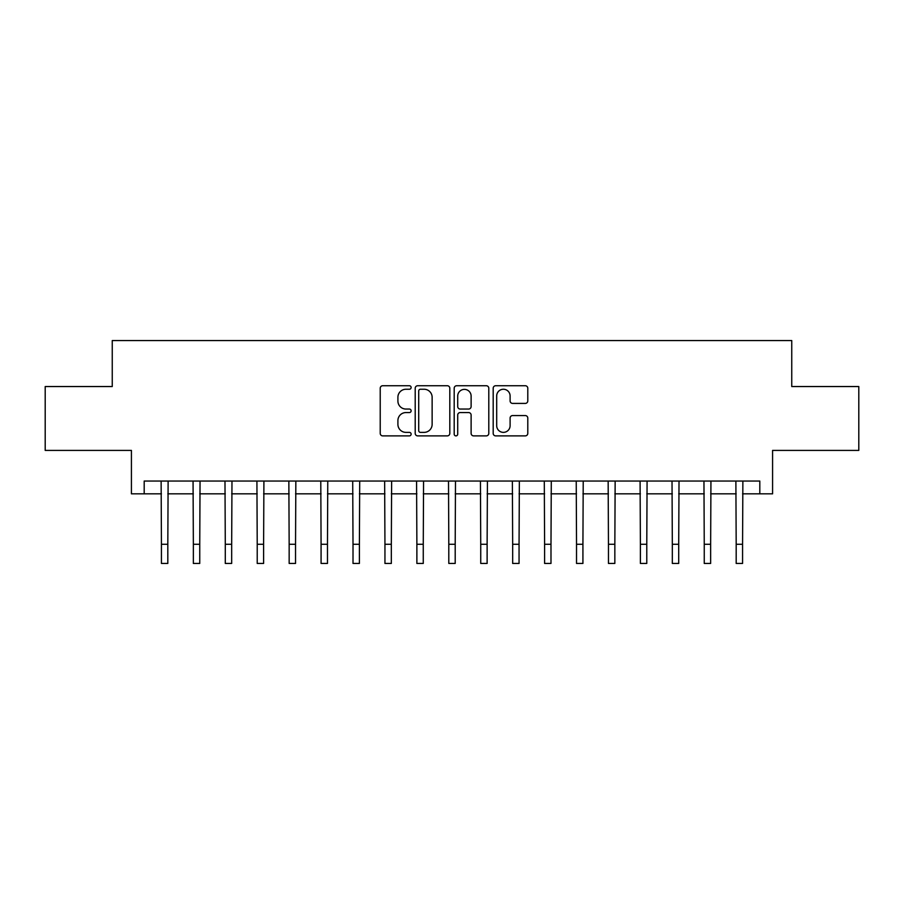 <?xml version="1.0" encoding="UTF-8"?>
<svg xmlns="http://www.w3.org/2000/svg" width="904" height="904" viewBox="0 0 904 904"><rect width="100%" height="100%" fill="white"/><g stroke="black" fill="none" stroke-linecap="round" stroke-linejoin="round"><path stroke-width="1.36" d="M411.128 387.488A1.751 1.751 0 0 0 409.376 385.737L382.731 385.737A2.509 2.509 0 0 0 380.222 388.245L380.222 433.378A2.509 2.509 0 0 0 382.731 435.886L409.376 435.886A1.751 1.751 0 0 0 411.128 434.123A1.751 1.751 0 0 0 409.376 432.372L405.93 432.372A8.023 8.023 0 0 1 397.907 424.349L397.907 420.586A8.023 8.023 0 0 1 405.93 412.563L409.376 412.563A1.751 1.751 0 0 0 411.128 410.811A1.751 1.751 0 0 0 409.376 409.049L405.93 409.049A8.023 8.023 0 0 1 397.907 401.026L397.907 397.274A8.023 8.023 0 0 1 405.93 389.251L409.376 389.251A1.751 1.751 0 0 0 411.128 387.488M525.28 403.41A2.509 2.509 0 0 0 527.789 400.901L527.789 388.245A2.509 2.509 0 0 0 525.28 385.737L495.686 385.737A2.509 2.509 0 0 0 493.188 388.245L493.188 433.378A2.509 2.509 0 0 0 495.686 435.886L525.28 435.886A2.509 2.509 0 0 0 527.789 433.378L527.789 418.077A2.509 2.509 0 0 0 525.28 415.569L512.613 415.569A2.509 2.509 0 0 0 510.105 418.077L510.105 425.671A6.712 6.712 0 0 1 503.404 432.372A6.712 6.712 0 0 1 496.691 425.671L496.691 395.952A6.712 6.712 0 0 1 503.404 389.251A6.712 6.712 0 0 1 510.105 395.952L510.105 400.901A2.509 2.509 0 0 0 512.613 403.41L525.28 403.41M144.188 493.833L144.188 481.052L759.812 481.052L759.812 493.833L772.581 493.833L772.581 450.407L858.8 450.407L858.8 386.539L791.746 386.539L791.746 340.559L112.254 340.559L112.254 386.539L45.2 386.539L45.2 450.407L131.419 450.407L131.419 493.833L161.432 493.833M449.808 388.245A2.509 2.509 0 0 0 447.299 385.737L417.716 385.737A2.509 2.509 0 0 0 415.207 388.245L415.207 433.378A2.509 2.509 0 0 0 417.716 435.886L447.299 435.886A2.509 2.509 0 0 0 449.808 433.378L449.808 388.245M456.701 385.737L486.284 385.737A2.509 2.509 0 0 1 488.793 388.245L488.793 433.378A2.509 2.509 0 0 1 486.284 435.886L473.628 435.886A2.509 2.509 0 0 1 471.12 433.378L471.12 415.072A2.509 2.509 0 0 0 468.611 412.563L460.215 412.563A2.509 2.509 0 0 0 457.706 415.072L457.706 434.123A1.751 1.751 0 0 1 455.944 435.886A1.751 1.751 0 0 1 454.192 434.123L454.192 388.245A2.509 2.509 0 0 1 456.701 385.737M167.816 493.833L193.354 493.833M199.75 493.833L225.288 493.833M231.673 493.833L257.222 493.833M263.606 493.833L289.156 493.833M295.54 493.833L321.078 493.833M327.474 493.833L353.012 493.833M359.397 493.833L384.946 493.833M391.33 493.833L416.88 493.833M423.264 493.833L448.802 493.833M455.198 493.833L480.736 493.833M487.12 493.833L512.67 493.833M519.054 493.833L544.603 493.833M550.988 493.833L576.526 493.833M582.922 493.833L608.46 493.833M614.844 493.833L640.394 493.833M646.778 493.833L672.327 493.833M678.712 493.833L704.25 493.833M710.646 493.833L736.184 493.833M742.568 493.833L759.812 493.833M420.473 389.251A1.751 1.751 0 0 0 418.71 391.003L418.71 430.62A1.751 1.751 0 0 0 420.473 432.372L424.1 432.372A8.023 8.023 0 0 0 432.135 424.349L432.135 397.274A8.023 8.023 0 0 0 424.1 389.251L420.473 389.251M471.12 396.076A6.712 6.712 0 0 0 464.407 389.375A6.712 6.712 0 0 0 457.706 396.076L457.706 406.551A2.509 2.509 0 0 0 460.215 409.049L468.611 409.049A2.509 2.509 0 0 0 471.12 406.551L471.12 396.076M161.127 481.052L161.432 544.276L167.816 544.276L168.121 481.052M161.432 544.276L161.432 563.441L167.816 563.441L167.816 544.276M193.06 481.052L193.354 544.276L199.75 544.276L200.044 481.052M193.354 544.276L193.354 563.441L199.75 563.441L199.75 544.276M224.983 481.052L225.288 544.276L231.673 544.276L231.978 481.052M225.288 544.276L225.288 563.441L231.673 563.441L231.673 544.276M256.917 481.052L257.222 544.276L263.606 544.276L263.911 481.052M257.222 544.276L257.222 563.441L263.606 563.441L263.606 544.276M288.851 481.052L289.156 544.276L295.54 544.276L295.845 481.052M289.156 544.276L289.156 563.441L295.54 563.441L295.54 544.276M320.784 481.052L321.078 544.276L327.474 544.276L327.768 481.052M321.078 544.276L321.078 563.441L327.474 563.441L327.474 544.276M352.707 481.052L353.012 544.276L359.397 544.276L359.702 481.052M353.012 544.276L353.012 563.441L359.397 563.441L359.397 544.276M384.641 481.052L384.946 544.276L391.33 544.276L391.635 481.052M384.946 544.276L384.946 563.441L391.33 563.441L391.33 544.276M416.574 481.052L416.88 544.276L423.264 544.276L423.569 481.052M416.88 544.276L416.88 563.441L423.264 563.441L423.264 544.276M448.508 481.052L448.802 544.276L455.198 544.276L455.492 481.052M448.802 544.276L448.802 563.441L455.198 563.441L455.198 544.276M480.431 481.052L480.736 544.276L487.12 544.276L487.425 481.052M480.736 544.276L480.736 563.441L487.12 563.441L487.12 544.276M512.365 481.052L512.67 544.276L519.054 544.276L519.359 481.052M512.67 544.276L512.67 563.441L519.054 563.441L519.054 544.276M544.298 481.052L544.603 544.276L550.988 544.276L551.293 481.052M544.603 544.276L544.603 563.441L550.988 563.441L550.988 544.276M576.232 481.052L576.526 544.276L582.922 544.276L583.216 481.052M576.526 544.276L576.526 563.441L582.922 563.441L582.922 544.276M608.155 481.052L608.46 544.276L614.844 544.276L615.149 481.052M608.46 544.276L608.46 563.441L614.844 563.441L614.844 544.276M640.088 481.052L640.394 544.276L646.778 544.276L647.083 481.052M640.394 544.276L640.394 563.441L646.778 563.441L646.778 544.276M672.022 481.052L672.327 544.276L678.712 544.276L679.017 481.052M672.327 544.276L672.327 563.441L678.712 563.441L678.712 544.276M703.956 481.052L704.25 544.276L710.646 544.276L710.939 481.052M704.25 544.276L704.25 563.441L710.646 563.441L710.646 544.276M735.879 481.052L736.184 544.276L742.568 544.276L742.873 481.052M736.184 544.276L736.184 563.441L742.568 563.441L742.568 544.276"/></g></svg>
